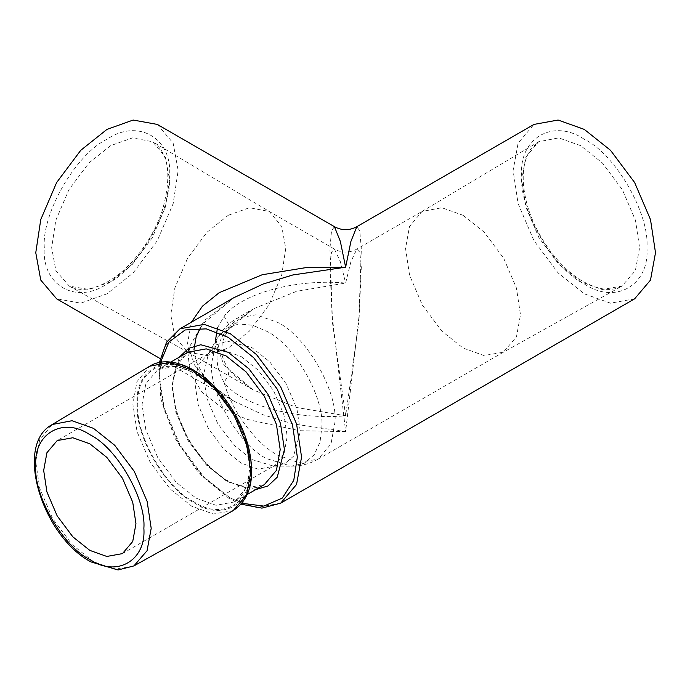 <?xml version="1.0" encoding="UTF-8"?>
<svg xmlns="http://www.w3.org/2000/svg" width="690" height="690" viewBox="0 0 690 690"><rect width="100%" height="100%" fill="white"/><g stroke="black" fill="none" stroke-linecap="round" stroke-linejoin="round"><path stroke-width="0.52" stroke-dasharray="3.45 2.59" d="M215.22 341.809L224.155 365.484L253.17 389.876L296.571 407.497L345.63 415.768C295.906 420.314 240.594 405.151 224.155 382.45C219.411 374.446 217.04 366.14 217.022 357.532C217.048 348.838 219.42 340.774 224.155 333.339L253.17 308.939L296.571 291.327L345.63 283.047C295.906 278.501 240.594 293.673 224.155 316.365L217.531 327.681M463.007 215.28L484.164 232.159L503.648 258.181L516.448 288.066L520.476 314.821L516.448 336.927L503.286 352.236L483.94 355.531L463.007 348.01L441.85 331.131L422.366 305.109L409.575 275.224L405.539 248.46L409.481 226.579L422.013 211.468L441.85 207.725L463.007 215.28M200.342 328.086L203.559 323.274L233.763 297.735L204.387 320.522L188.629 348.338M187.887 352.211L190.043 373.299L202.179 392.369L222.128 407.919L246.83 419.322L299.46 430.707L345.63 431.621L358.955 316.857L361.336 248.797L359.766 230.857L356.816 226.691M634.645 298.813L610.512 303.186L584.301 293.828L558.098 272.921L533.965 240.681L518.104 203.654L513.11 170.508L518.104 143.132L533.965 124.416M228.261 215.28L249.409 207.725L269.255 211.468L281.787 226.579L285.729 248.46L281.693 275.224L268.893 305.109L249.409 331.131L228.261 348.01L207.328 355.531L187.982 352.236L174.82 336.927L170.784 314.821L174.82 288.066L187.62 258.181L207.104 232.159L228.261 215.28M345.63 415.768L332.313 321.644L329.932 266.444L331.502 252.143L334.443 249.099L340.36 261.683L345.63 283.047L350.908 261.683L356.816 249.099L359.766 252.143L361.336 266.444L358.955 321.644L345.63 415.768M334.443 226.691L331.502 230.857L329.932 248.797L332.313 316.857L345.63 431.621L292.896 423.876L263.097 414.785L233.763 401.08L210.804 384.64L194.451 364.915L187.533 343.404L191.397 322.196M157.303 124.416L173.155 143.132L178.158 170.508L173.155 203.654L157.303 240.681L133.17 272.921L106.959 293.828L80.756 303.186L56.623 298.813M187.62 352.029L253.17 389.876L235.152 376.542L227.873 368.02L224.155 365.484M503.648 352.029L318.185 459.109L298.701 462.636L277.544 455.081C255.688 443.532 231.383 410.464 224.155 382.45L228.537 374.584L227.873 368.02C221.214 357.265 222.146 353.772 221.749 349.563C222.258 344.284 221.369 341.679 227.873 330.795L228.537 324.24L224.155 316.365M224.155 333.339L227.873 330.803L235.152 322.282L253.17 308.939L236.903 318.332L224.155 333.339M241.06 356.506L258.043 370.047L273.689 390.945L283.961 414.94L287.204 436.425L283.961 454.175L273.689 466.302L258.043 469.14L241.06 463.068L224.069 449.526L208.432 428.628L198.151 404.633L194.908 383.148L198.151 365.398L208.432 353.271L224.069 350.434L241.06 356.506M251.876 459.506L273.464 466.112L284.823 463.611L293.552 456.176L300.348 431.526L296.942 408.954L286.152 383.752L269.721 361.802L251.876 347.57L227.131 341.127L216.332 344.974L208.484 353.556L203.412 375.558L206.81 398.121L217.609 423.324L234.039 445.274L251.876 459.506M122.449 553.621L273.464 466.112L291.284 466.164C300.849 466.199 309.819 463.844 318.185 459.109L330.976 443.998L335.012 421.901C337.582 390.549 305.981 335.806 277.544 322.359L255.981 314.761L236.903 318.332C228.623 323.213 222.102 329.803 217.35 338.1L226.277 328.328L238.568 323.955L252.635 325.266L266.72 331.286C294.009 344.198 324.335 396.724 321.868 426.808L320.039 442.023L314.14 454.857L304.212 463.318L291.284 466.164L266.72 458.652C239.439 445.74 209.113 393.214 211.571 363.13L217.35 338.1L208.484 353.556L57.192 440.582M241.931 503.269L228.261 496.947L202.826 476.669L179.409 445.378L164.022 409.455L159.174 377.292L160.511 362.44M280.709 503.157L256.577 507.53L230.365 498.171L204.162 477.264L180.021 445.024L164.168 407.997L159.174 374.851L164.168 347.475L180.03 328.759M226.148 480.809L206.25 464.939L187.922 440.462L175.89 412.353L172.095 387.185L175.89 366.399L187.93 352.185L180.573 358.74C172.698 370.539 170.904 385.995 175.217 405.099C181.522 435.002 204.266 467.648 227.64 480.663C242.423 488.787 254.662 490.098 264.373 484.596L246.045 487.916L226.148 480.809M255.697 489.607L228.261 482.034L207.587 465.543L188.543 440.108L176.036 410.895L172.095 384.753L179.253 357.196M249.625 457.996L250.142 466.957L246.347 487.744L234.315 501.958L215.987 505.27L196.089 498.171L176.192 482.301L157.863 457.815L145.832 429.706L142.037 404.538L145.832 383.752L157.863 369.547L176.192 366.226L196.089 373.333L203.593 378.267M218.066 391.411L234.315 413.681L245.476 438.892M193.976 501.82C166.195 488.675 135.3 435.174 137.81 404.538C135.3 371.004 166.195 353.168 193.976 372.108C221.766 385.253 252.652 438.754 250.142 469.39C252.652 502.932 221.766 520.76 193.976 501.82M233.168 510.617L213.314 514.007L191.846 506.279L170.137 488.969L150.153 462.274L137.025 431.612L132.885 404.159L136.93 381.708L149.782 366.2M193.976 371.324C222.111 384.623 253.368 438.78 250.832 469.786C253.368 503.734 222.111 521.787 193.976 502.613C165.85 489.305 134.584 435.157 137.129 404.142C134.584 370.194 165.85 352.15 193.976 371.324M133.929 565.904L114.488 569.216L93.469 561.66L72.217 544.712L52.647 518.57L39.787 488.546L35.733 461.662L39.701 439.677L52.285 424.505M580.661 281.779L558.96 264.477L538.985 237.783L525.858 207.129L521.718 179.693L525.763 157.242L538.614 141.743L558.727 137.888L580.661 145.659L602.353 162.961L622.337 189.655L635.464 220.308L639.604 247.753L635.369 270.627L621.966 286.117L602.12 289.498L580.661 281.779M584.301 139.294C553.32 118.171 518.871 138.052 521.675 175.458C518.871 209.622 553.32 269.281 584.301 283.935C615.29 305.058 649.739 285.177 646.935 247.779C649.739 213.607 615.29 153.948 584.301 139.294M110.607 281.779L89.148 289.498L69.302 286.117L55.899 270.627L51.664 247.753L55.804 220.308L68.931 189.655L88.915 162.961L110.607 145.659L132.532 137.888L152.654 141.743L165.505 157.242L169.55 179.693L165.41 207.129L152.283 237.783L132.308 264.477L110.607 281.779M106.959 139.294C75.978 153.948 41.529 213.607 44.333 247.779C41.529 285.177 75.978 305.058 106.959 283.935C137.948 269.281 172.397 209.622 169.593 175.458C172.397 138.052 137.948 118.171 106.959 139.294M159.356 362.509L160.727 398.734L174.82 438.098L199.005 473.452L228.873 498.318L241.155 504.174M170.844 362.052L157.863 369.547C167.575 364.044 179.823 365.355 194.597 373.48C217.298 387.668 233.867 409.567 244.32 439.168C250.832 457.962 251.764 481.784 241.733 495.308L234.315 501.958L247.287 494.463M422.013 211.468L538.614 141.743L531.076 148.678C522.925 160.779 521.105 177.304 525.607 198.254C532.439 231.15 557.615 267.323 583.223 281.546C599.084 290.18 611.995 291.706 621.966 286.117L503.286 352.236M187.982 352.236L69.302 286.117C79.272 291.706 92.184 290.18 108.045 281.546C130.686 268.841 153.335 239.094 162.642 209.355C171.991 175.062 168.662 152.525 152.654 141.743L269.255 211.468M268.893 211.261L334.443 249.099C341.904 253.083 349.364 253.083 356.816 249.099L422.366 211.261M193.976 349.657L195.839 360.948L203.239 375.11L215.754 388.47L233.763 401.08L160.123 358.567"/><path stroke-width="1.03" d="M89.821 550.387L72.838 536.837L57.192 515.939L46.92 491.944L43.677 470.459L46.92 452.718L57.192 440.582L72.838 437.753L89.821 443.817L106.812 457.366L122.449 478.265L132.73 502.26L135.964 523.745L132.73 541.486L122.449 553.621L106.812 556.451L89.821 550.387M191.397 322.196L202.498 306.127L219.273 292.646L262.217 274.741L306.765 267.478L345.63 267.203L292.896 274.948L263.097 284.038L233.763 297.735L180.03 328.759L204.162 324.386L230.365 333.744L256.577 354.651L280.709 386.892L296.562 423.919L301.565 457.065L296.562 484.44L280.709 503.157L634.645 298.813L650.498 280.097L655.5 252.721L650.498 219.575L634.645 182.548L610.512 150.308L584.301 129.401L558.098 120.043L533.965 124.416L356.816 226.691L350.908 241.457L345.63 267.203L340.36 241.457L334.443 226.691L157.303 124.416L133.17 120.043L106.959 129.401L80.756 150.308L56.623 182.548L40.762 219.575L35.768 252.721L40.762 280.097L56.623 298.813L160.123 358.567M188.629 348.338L187.887 352.211M217.531 327.681L215.22 341.809M160.511 362.44L168.981 341.981L185.127 329.958L206.267 328.854L228.261 337.401L253.687 357.687L277.113 388.97L292.491 424.893L297.347 457.065L293.768 480.344L282.279 498.094L263.839 506.098L241.931 503.269M170.844 362.052L187.93 352.185L206.25 348.873L226.148 355.971L246.045 371.85L264.373 396.327L276.414 424.436L280.209 449.604L276.414 470.39L264.373 484.596L247.287 494.463M179.253 357.196L188.525 348.398L200.781 344.75L228.261 352.323L248.935 368.814L267.97 394.249L280.485 423.453L284.427 449.604L277.242 477.187L267.962 485.976L255.697 489.607M203.593 378.267L218.066 391.411M245.476 438.892L249.625 457.996M191.846 370.116L213.546 387.426L233.531 414.129L246.666 444.791L250.806 472.245L246.572 495.127L233.168 510.617C249.918 499.603 255.274 479.421 249.228 450.087C246.425 437.814 241.655 425.773 234.928 413.966C223.457 394.292 209.605 379.621 193.364 369.952C173.587 358.869 158.286 360.62 149.782 366.2L169.913 362.345L191.846 370.116M133.929 565.904L118.068 569.957L90.908 561.893C42.401 536.277 13.636 444.8 52.285 424.505L71.993 420.719L93.469 428.335L114.721 445.283L134.291 471.425L147.143 501.449L151.196 528.324L147.056 550.732L133.929 565.904L233.168 510.617M89.821 434.7C116.558 447.344 146.28 498.827 143.865 528.298C146.28 560.565 116.558 577.728 89.821 559.504C63.083 546.851 33.37 495.377 35.785 465.905C33.37 433.631 63.083 416.475 89.821 434.7M241.155 504.174L261.898 508.125L280.709 503.157M52.285 424.505L149.782 366.2M159.356 362.509L166.532 342.206L180.03 328.759M334.443 226.691C341.904 230.667 349.364 230.667 356.816 226.691M193.976 349.657L196.158 336.91L200.342 328.086"/></g></svg>
